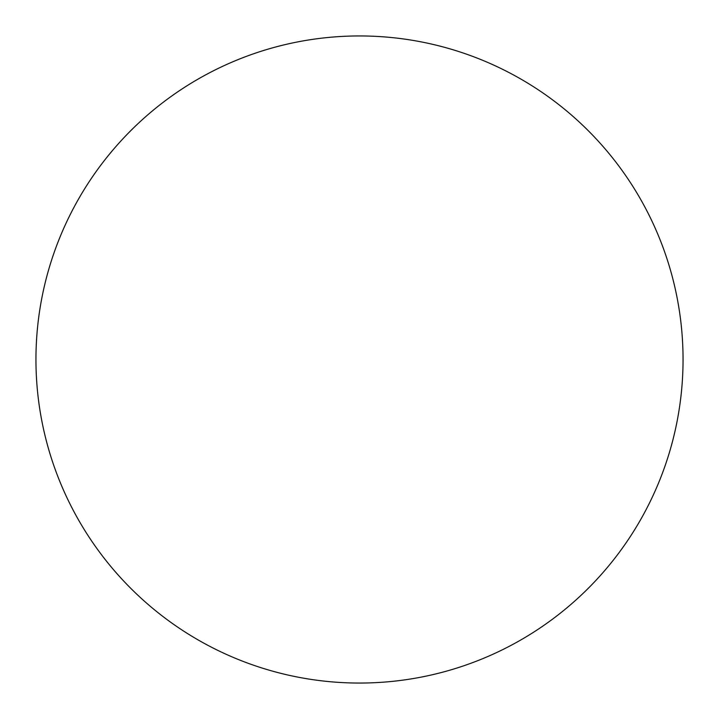 <?xml version="1.0" encoding="UTF-8"?>
<svg xmlns="http://www.w3.org/2000/svg" width="719" height="719" viewBox="0 0 719 719"><rect width="100%" height="100%" fill="white"/><g stroke="black" fill="none" stroke-linecap="round" stroke-linejoin="round"><path stroke-width="1.08" d="M359.5 683.05A323.55 323.55 0 0 0 683.05 359.5A323.55 323.55 0 0 0 359.5 35.95A323.55 323.55 0 0 0 35.95 359.5A323.55 323.55 0 0 0 359.5 683.05"/></g></svg>
